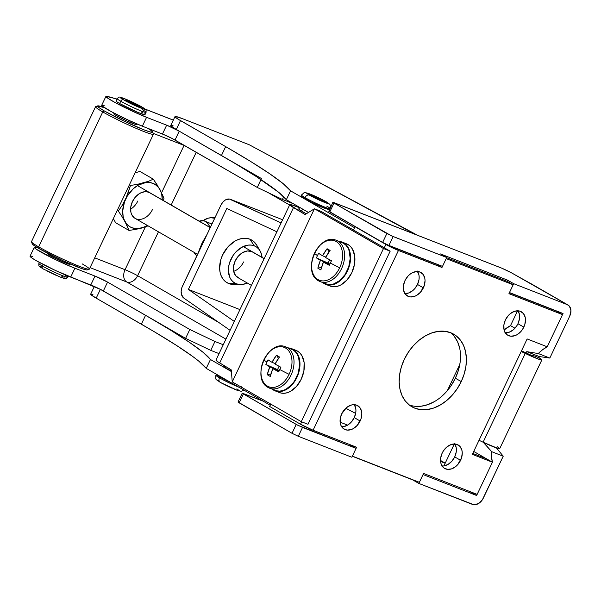 <?xml version="1.0" encoding="UTF-8"?>
<svg xmlns="http://www.w3.org/2000/svg" width="601" height="601" viewBox="0 0 601 601"><rect width="100%" height="100%" fill="white"/><g stroke="black" fill="none" stroke-linecap="round" stroke-linejoin="round"><path stroke-width="0.9" d="M231.37 371.072A12.568 0.939 -154.6 0 1 226.652 368.556L231.37 371.072M325.832 208.577A12.568 0.939 -154.6 0 1 306.743 199.878L316.765 204.949L326.253 208.66M340.121 422.172L347.633 425.11L340.121 422.172M440.571 461.448L445.176 463.251L440.571 461.448M174.989 116.579A24.641 1.848 -154.6 0 0 180.503 120.606L176.288 129.478L234.398 163.066L256.424 176.641L278.909 192.493L286.331 199.705L308.463 212.453L286.331 199.705L290.553 190.825L354.552 227.704L290.553 190.825L286.331 199.705A295.662 22.169 25.4 0 0 221.453 155.501L225.668 146.621A295.662 22.169 -154.6 0 1 290.553 190.825L283.124 183.621L269.601 173.681L250.294 161.248L225.668 146.621L221.453 155.501L176.288 129.478L180.503 120.606L225.668 146.621L177.964 119.081L175.169 117.007L175.026 116.534L175.732 116.474L182.561 118.69L249.37 144.818L182.561 118.69A24.641 1.848 -154.6 0 0 174.989 116.579L170.774 125.459A24.641 1.848 25.4 0 0 176.288 129.478L170.954 125.879L170.812 125.414L171.518 125.354L173.058 125.707M94.327 286.467L90.683 294.137A24.641 1.848 25.4 0 0 96.198 298.156L154.299 331.744L176.333 345.312L192.801 356.528L198.818 361.171L206.241 368.375L270.24 405.254L206.241 368.375L210.455 359.503L231.415 371.576L210.455 359.503L206.241 368.375A295.662 22.169 25.4 0 0 141.355 324.179L145.57 315.3A295.662 22.169 -154.6 0 1 210.455 359.503L203.033 352.291L189.503 342.36L170.203 329.926L145.57 315.3L141.355 324.179L96.198 298.156L100.375 289.366L96.198 298.156L90.856 294.558L90.713 294.092L92.96 294.377M100.412 289.276L145.57 315.3L100.412 289.276M250.632 145.51L417.117 235.044A285.806 21.433 -154.6 0 0 405.284 228.981L249.37 144.818L406.066 229.417M304.023 198.045L306.743 199.878A12.568 0.939 -154.6 0 1 304.459 198.428M355.664 413.42A285.806 21.433 25.4 0 0 345.785 408.259L355.664 413.42M459.818 364.386L447.347 390.642L459.818 364.386M440.51 460.441L445.221 463.153L440.51 460.441M224.218 366.445L224.436 367.158L226.652 368.556A12.568 0.939 -154.6 0 1 223.835 366.505A12.568 0.939 -154.6 0 1 224.143 366.437M497.222 446.671L499.709 448.647L498.101 448.496L483.106 442.223A17.249 1.292 25.4 0 0 499.701 448.669L541.854 359.894A17.249 1.292 -154.6 0 1 525.259 353.441L483.106 442.223L479.027 440.278L483.106 442.223L525.259 353.441L521.187 351.495L539.097 359.353L541.862 359.871L538.834 357.572A17.249 1.292 -154.6 0 1 541.854 359.894M532.478 355.191A7.392 0.556 -154.6 0 1 532.952 355.664A7.392 0.556 -154.6 0 1 525.837 352.9L521.503 350.826L531.149 355.214L532.869 355.702L532.358 355.108M356.085 448.369L351.87 457.248L298.299 436.296L302.513 427.416L356.085 448.369L297.608 425.162L242.481 393.4L263.05 401.107L242.248 393.144L238.034 402.024L292.011 433.291L298.299 436.296L351.87 457.248L356.085 448.369L349.917 444.815L356.085 448.369M483.565 442.644L486.232 443.688L483.565 442.644L491.701 451.689L503.232 456.197L496.449 447.963L503.232 456.197L483.317 498.124A9.856 7.152 -60.1 0 1 472.409 504.382L418.837 483.437L412.737 479.733L352.329 456.279L412.669 479.876L418.837 483.437L423.051 474.557L476.623 495.502L492.429 462.214L491.58 457.151L491.701 451.689L503.232 456.197L482.37 499.807L478.381 503.638L473.798 504.72L418.837 483.437L423.051 474.557L476.623 495.502L469.516 491.408L476.623 495.502L492.429 462.214A29.569 21.456 -60.1 0 1 491.701 451.689L483.61 442.456M328.664 211.154L382.642 242.421L329.769 211.958L333.983 203.078L332.879 202.274L328.897 211.409L329.769 211.958L333.983 203.078L333.029 202.259L501.557 268.091L511.428 272.801L567.254 304.632L513.682 283.687L507.514 280.134L440.548 253.945L446.716 257.498L391.642 235.915L333.983 203.078L386.856 233.549L382.642 242.421L388.93 245.426L442.501 266.378L388.93 245.426L393.144 236.546L446.716 257.498L442.501 266.378L446.716 257.498L440.548 253.945L507.514 280.134L506.966 281.283L507.514 280.134L513.682 283.687L567.254 304.632L569.5 306.315L570.95 310.755L569.733 316.134L549.825 358.061L538.301 353.553L542.59 349.722L547.233 346.807L563.039 313.512L509.468 292.559L563.039 313.512L547.233 346.807L562.513 314.623L556.639 311.235L562.513 314.623L508.942 293.671L562.513 314.623L547.233 346.807L527.145 338.949L472.341 454.356L492.429 462.214L486.555 458.826L472.777 453.439L486.555 458.826L492.429 462.214L477.149 494.398L423.577 473.445L419.363 482.325L352.396 456.136L356.611 447.257L313.083 430.233L398.448 250.467L441.975 267.483L446.19 258.61L513.156 284.791L508.942 293.671L513.156 284.791L507.282 281.411L446.626 257.694L507.282 281.411L513.156 284.791L446.19 258.61L441.975 267.483L398.448 250.467A9.856 0.736 -154.6 0 1 385.88 244.457L384.294 247.785L385.88 244.457L355.033 226.69L387.149 245.17L398.448 250.467L313.083 430.233L300.515 424.231A9.856 0.736 25.4 0 0 313.083 430.233L356.611 447.257L352.396 456.136L419.363 482.325L423.577 473.445L477.149 494.398L492.429 462.214L472.341 454.356L527.145 338.949L547.233 346.807A29.569 21.456 -60.1 0 0 538.301 353.553L549.825 358.061L569.733 316.134A9.856 7.152 -60.1 0 0 567.96 304.97L531.239 283.815A9.856 7.152 119.9 0 0 530.54 283.477L567.254 304.632A9.856 7.152 -60.1 0 1 567.96 304.97M509.468 292.559L513.682 283.687L509.468 292.559M332.879 202.274L500.137 267.513A9.856 0.736 -154.6 0 1 512.706 273.515L531.765 284.16M538.797 357.663L539.322 356.551L549.825 358.061L539.322 356.551L538.797 357.663L532.095 355.041L538.797 357.663M531.893 355.476L532.095 355.041L531.893 355.476M238.034 402.024L239.138 402.828L243.352 393.948L296.225 424.419L292.011 433.291L239.138 402.828L243.352 393.948L242.248 393.144M443.906 465.925L454.333 443.959L443.906 465.925M473.731 451.441L492.429 462.214L473.731 451.441M510.512 325.644A29.569 21.456 119.9 0 0 504.096 330.002L510.512 325.644L517.566 310.8L510.512 325.644L514.959 328.214L510.512 325.644M526.769 351.645L538.301 353.553L526.769 351.645L539.322 356.551L526.769 351.645A29.569 21.456 -60.1 0 0 525.845 352.9L526.769 351.645M386.856 233.549L382.642 242.421L388.93 245.426L393.144 236.546L386.856 233.549M296.225 424.419L292.011 433.291L298.299 436.296L302.513 427.416L296.225 424.419M454.386 443.403L456.121 447.219L456.384 449.518L456.234 451.96L454.717 456.903L460.591 460.291A13.553 9.834 -60.1 0 1 444.62 468.427A13.553 9.834 -60.1 0 1 442.178 453.086L440.661 458.03L440.773 462.778L441.45 464.836L443.906 467.961L447.497 469.366L451.682 468.84L455.821 466.466L457.677 464.686L461.545 457.842L462.259 452.899L461.996 450.6L460.261 446.791L458.863 445.416L455.273 444.011L451.088 444.537L446.949 446.911L443.485 450.773L442.178 453.086A13.553 9.834 -60.1 0 1 458.15 444.95A13.553 9.834 -60.1 0 1 460.591 460.291L454.717 456.903A13.553 9.834 119.9 0 0 454.799 443.974M353.936 404.12L355.672 407.936L355.935 410.235L355.784 412.677L354.267 417.62L360.142 421.008A13.553 9.834 -60.1 0 1 344.17 429.152A13.553 9.834 -60.1 0 1 341.729 413.804L340.211 418.754L340.324 423.495L341 425.553L343.456 428.678L347.047 430.083L351.232 429.557L353.35 428.588L357.227 425.403L361.096 418.559L361.81 413.623L361.547 411.324L359.819 407.508L356.731 405.202L352.764 404.751L350.638 405.254L346.499 407.628L341.729 413.804A13.553 9.834 -60.1 0 1 357.7 405.667A13.553 9.834 -60.1 0 1 360.142 421.008L354.267 417.62A13.553 9.834 119.9 0 0 354.35 404.691M517.619 310.236L519.354 314.053L519.617 316.351L519.467 318.793L517.949 323.736L523.824 327.124A13.553 9.834 -60.1 0 1 507.853 335.268A13.553 9.834 -60.1 0 1 505.411 319.92L503.893 324.871L504.006 329.611L504.682 331.669L507.139 334.795L510.73 336.199L514.914 335.674L517.025 334.704L520.902 331.519L522.517 329.438L524.778 324.675L525.492 319.732L525.229 317.441L523.494 313.624L520.413 311.318L518.505 310.845L514.321 311.371L510.181 313.745L508.326 315.525L505.411 319.92A13.553 9.834 -60.1 0 1 521.383 311.784A13.553 9.834 -60.1 0 1 523.824 327.124L517.949 323.736A13.553 9.834 119.9 0 0 518.032 310.807M417.169 270.961L418.905 274.77L419.167 277.069L419.017 279.51L417.5 284.461L423.374 287.841A13.553 9.834 -60.1 0 1 407.403 295.985A13.553 9.834 -60.1 0 1 404.961 280.644L403.444 285.588L403.556 290.328L405.292 294.144L408.372 296.451L410.28 296.917L414.465 296.391L416.583 295.422L420.46 292.244L424.329 285.392L425.042 280.457L424.779 278.158L423.044 274.341L419.964 272.035L415.997 271.584L411.753 273.064L409.732 274.469L407.876 276.242L404.961 280.644A13.553 9.834 -60.1 0 1 420.933 272.501A13.553 9.834 -60.1 0 1 423.374 287.841L417.5 284.461A13.553 9.834 119.9 0 0 417.582 271.524M460.516 355.371L460.05 362.921L458.308 370.637L455.363 378.209L461.237 381.597A41.882 30.396 -60.1 0 1 411.865 406.757A41.882 30.396 -60.1 0 1 404.315 359.338L401.37 366.91L399.627 374.618L399.162 382.176L399.981 389.275L402.069 395.653L405.337 401.062L409.649 405.299L414.863 408.199L420.76 409.642L427.116 409.582L433.689 408.019L440.232 405.014L446.49 400.679L452.215 395.188L457.196 388.742L461.237 381.597L464.182 374.017L465.925 366.31L466.391 358.759L465.572 351.653L463.484 345.274L460.223 339.865L455.904 335.628L450.69 332.736L444.793 331.286L438.437 331.346L431.864 332.909L425.32 335.914L419.062 340.249L413.338 345.748L408.357 352.186L404.315 359.338A41.882 30.396 -60.1 0 1 453.687 334.171A41.882 30.396 -60.1 0 1 461.237 381.597L455.363 378.209A41.882 30.396 119.9 0 0 450.622 332.706M392.573 247.079L436.101 264.102L392.573 247.079M509.378 292.755L556.639 311.235L509.378 292.755M301.657 421.819L300.515 424.231L269.669 406.464L270.788 404.105L269.669 406.464L300.515 424.231L301.657 421.819M353.448 230.018L355.033 226.69L355.972 227.058L355.033 226.69L353.448 230.018M436.191 263.907L441.975 267.483L436.191 263.907M442.096 466.015A13.553 9.834 119.9 0 0 454.717 456.903L451.802 461.305L447.925 464.483L443.681 465.963L441.622 465.978M341.646 426.74A13.553 9.834 119.9 0 0 354.267 417.62L351.352 422.022L347.476 425.2L343.231 426.68L341.173 426.695M505.328 332.856A13.553 9.834 119.9 0 0 517.949 323.736L516.642 326.05L513.179 329.911L509.039 332.285L504.855 332.811M404.879 293.573A13.553 9.834 119.9 0 0 417.5 284.461L414.585 288.856L412.729 290.636L408.59 293.01L404.405 293.528M454.341 336.485L457.609 341.894L459.697 348.272M409.056 404.841A41.882 30.396 119.9 0 0 455.363 378.209L451.321 385.354L446.34 391.799L440.616 397.299M434.358 401.626L427.814 404.638L421.241 406.201L414.885 406.253M299.275 208.908L298.667 209.013L299.674 209.869L306.217 213.836L300.748 210.545A12.568 0.939 -154.6 0 1 298.659 208.923A12.568 0.939 -154.6 0 1 298.967 208.863M293.476 207.585A22.425 1.683 -154.6 0 1 289.757 204.693A22.425 1.683 -154.6 0 1 299.486 207.758L292.454 205.106L289.765 204.851L305.053 214.549L314.443 208.78L383.476 248.551L390.169 251.173L321.174 211.417L390.169 251.173L307.967 424.291L390.169 251.173L383.476 248.551L301.274 421.669L383.476 248.551L314.443 208.78L232.241 381.898L314.443 208.78L321.174 211.417L314.443 208.78L305.053 214.549L293.476 207.585L219.703 362.951L293.476 207.585M289.757 204.693L215.992 360.052A22.425 1.683 25.4 0 0 219.703 362.951L231.28 369.908L217.787 361.742L215.999 360.209L217.089 360.029M307.967 424.291L301.274 421.669L232.241 381.898L231.28 369.908L232.241 381.898L301.274 421.669L307.967 424.291M69.956 264.042A12.568 0.939 -154.6 0 1 70.099 264.312A12.568 0.939 -154.6 0 1 62.557 261.705A12.568 0.939 -154.6 0 1 50.214 255.59A12.568 0.939 -154.6 0 1 47.396 253.539A12.568 0.939 -154.6 0 1 47.697 253.472M218.922 322.549L137.621 275.709L158.461 231.828L137.621 275.709A9.856 0.736 25.4 0 0 125.053 269.706L94.718 257.844L125.053 269.706L145.374 226.9L125.053 269.706A9.856 0.736 -154.6 0 1 137.621 275.709L218.922 322.549M171.18 205.039L196.234 152.278L171.18 205.039M268.309 192.718L289.614 204.994L268.309 192.718M34.265 247.304A27.105 2.028 -154.6 0 1 36.706 247.552L34.295 247.537L36.24 249.197L55.405 259.579L71.527 266.867L94.996 276.092L74.907 268.234L70.685 277.114L74.907 268.234A27.105 2.028 -154.6 0 1 48.245 256.003A27.105 2.028 -154.6 0 1 34.265 247.304L30.05 256.176A27.105 2.028 25.4 0 0 44.031 264.883A27.105 2.028 25.4 0 0 70.685 277.114L90.781 284.972L94.996 276.092L90.781 284.972A9.856 0.736 25.4 0 1 103.349 290.974L107.564 282.094L103.349 290.974L185.596 338.363L189.818 329.483L185.596 338.363L210.741 350.368L219.049 353.613L210.741 350.368L214.955 341.488L223.264 344.741L214.955 341.488L210.741 350.368L185.596 338.363L100.592 289.479L55.375 270.45L36.578 260.864L32.018 258.077L30.178 256.079M105.926 96.378L101.712 105.258A27.105 2.028 25.4 0 0 115.692 113.957A27.105 2.028 25.4 0 0 142.354 126.187L163.863 134.624L172.254 138.553L257.266 187.444L282.402 199.449L293.258 203.694L282.402 199.449L283.695 196.737L282.402 199.449L257.266 187.444L260.984 179.609L257.266 187.444L175.011 140.048L179.226 131.176L261.48 178.565L179.226 131.176L175.011 140.048A9.856 0.736 25.4 0 0 162.443 134.046L166.657 125.173A9.856 0.736 -154.6 0 1 179.226 131.176L166.657 125.173L162.443 134.046L142.354 126.187L146.569 117.315L166.657 125.173L146.569 117.315A27.105 2.028 -154.6 0 1 119.907 105.085A27.105 2.028 -154.6 0 1 105.926 96.378A27.105 2.028 -154.6 0 1 108.368 96.626L116.932 99.045L106.054 96.28L107.902 98.279L115.565 102.794L131.258 110.652L146.569 117.315L142.354 126.187L127.044 119.531L111.35 111.666L102.365 106.167L101.839 105.152L104.153 105.506M30.989 256.079L32.492 256.424M145.299 109.202L173.298 120.155L145.299 109.202M189.818 329.483L214.955 341.488L189.818 329.483L107.564 282.094L189.818 329.483M94.996 276.092A9.856 0.736 -154.6 0 1 107.564 282.094L94.996 276.092M37.788 247.852L36.706 247.552L37.788 247.852M153.217 133.354L184.064 145.419L161.586 192.756L184.064 145.419A9.856 0.736 -154.6 0 1 184.92 145.758A9.856 0.736 25.4 0 0 184.064 145.419L153.217 133.354M90.067 267.64L126.706 281.967L225.923 339.129L126.706 281.967A9.856 7.152 119.9 0 0 137.621 275.709A9.856 7.152 -60.1 0 1 126.706 281.967A9.856 6.739 111.4 0 1 125.053 269.706A9.856 6.739 -68.6 0 0 126.706 281.967L90.067 267.64M47.779 253.479L47.99 254.193L50.214 255.59L58.004 259.617L67.763 263.809L69.724 264.372L69.506 263.659M196.835 255.853A21.05 14.394 111.4 0 1 195.648 254.666A21.05 14.394 111.4 0 1 194.07 252.345L196.835 255.853M203.048 220.687A21.05 14.394 111.4 0 1 210.065 217.81A21.05 14.394 111.4 0 1 214.677 218.268L210.951 217.742L207.946 218.246L203.048 220.687M82.202 263.884A32.033 2.404 -154.6 0 1 89.211 269.24A32.033 2.404 -154.6 0 1 69.115 262.006A32.033 2.404 -154.6 0 1 38.667 246.861A32.033 2.404 -154.6 0 1 31.507 241.835L32.206 243.796A30.553 2.291 25.4 0 0 39.042 248.589L38.667 246.861L102.748 111.921L104.379 110.982A30.553 2.291 -154.6 0 1 97.693 105.881A30.553 2.291 -154.6 0 1 104.461 107.669L97.587 105.941L98.992 107.587L104.379 110.982L102.748 111.921A32.033 2.404 -154.6 0 1 95.574 106.693L31.5 241.632A32.033 2.404 25.4 0 0 38.667 246.861A32.033 2.404 25.4 0 0 70.152 262.457A32.033 2.404 25.4 0 0 89.369 269.113L153.443 134.173A32.033 2.404 -154.6 0 1 134.226 127.517A32.033 2.404 -154.6 0 1 102.748 111.921L38.667 246.861L39.042 248.589L63.413 260.924L81.713 268.579L86.476 269.939L87.363 269.864L87.183 269.286M97.693 105.881L95.732 106.572A32.033 2.404 25.4 0 0 102.748 111.921A32.033 2.404 25.4 0 0 135.248 127.96A32.033 2.404 25.4 0 0 153.435 133.97L152.737 132.017A30.553 2.291 -154.6 0 1 135.383 126.285A30.553 2.291 -154.6 0 1 104.379 110.982L123.34 120.778L143.354 129.598L149.912 131.904L152.699 132.265L151.287 130.62L147.726 128.291A30.553 2.291 -154.6 0 1 152.737 132.017M136.352 124.219A12.568 0.939 -154.6 0 1 136.495 124.49A12.568 0.939 -154.6 0 1 128.952 121.883A12.568 0.939 -154.6 0 1 116.602 115.76A12.568 0.939 -154.6 0 1 113.792 113.709A12.568 0.939 -154.6 0 1 114.092 113.649M33.123 243.473L32.244 243.548L33.656 245.193L39.042 248.589A30.553 2.291 25.4 0 0 68.086 263.028A30.553 2.291 25.4 0 0 87.25 269.932L89.211 269.24M114.167 113.657L114.385 114.363L116.602 115.76L126.623 120.839L135.33 124.369L136.472 124.512L135.894 123.836M39.365 262.412L38.862 263.463A16.017 1.202 25.4 0 0 42.446 266.078L43.219 264.463L42.446 266.078A16.017 1.202 -154.6 0 1 39.073 263.381M43.047 268.835A2.366 1.713 -60.1 0 1 42.859 268.745A2.366 1.713 -60.1 0 1 42.446 266.078A2.366 1.713 119.9 0 0 42.859 268.745A2.366 1.713 119.9 0 0 43.047 268.835L44.812 269.819M137.644 105.31A7.392 0.556 -154.6 0 1 139.304 106.512A7.392 0.556 -154.6 0 1 134.864 104.98A7.392 0.556 -154.6 0 1 127.6 101.381L139.289 106.527L130.477 101.749L126.172 100.142L127.6 101.381A7.392 0.556 -154.6 0 1 125.947 100.172A7.392 0.556 -154.6 0 1 130.379 101.712A7.392 0.556 -154.6 0 1 137.644 105.31L137.321 105.994L137.644 105.31M123.348 99.713A13.65 1.022 -154.6 0 1 124.49 98.654A13.65 1.022 -154.6 0 1 141.896 106.97A2.366 1.713 -60.1 0 1 142.084 107.061A2.366 1.713 119.9 0 0 141.896 106.97A13.65 1.022 -154.6 0 1 140.762 108.03A13.65 1.022 -154.6 0 1 123.348 99.713A2.366 1.713 119.9 0 0 120.733 101.216A2.366 1.713 -60.1 0 1 123.348 99.713L120.388 97.723L120.703 97.43L128.659 100.397L140.131 105.986L144.939 109.224L136.592 106.287L123.348 99.713M117.353 98.519A16.017 1.202 25.4 0 0 120.733 101.216A16.017 1.202 -154.6 0 1 117.142 98.602C119.832 96.633 117.308 96.16 126.51 99.466L142.069 107.053C146.96 110.411 146.02 108.931 146.081 112.342A16.017 1.202 -154.6 0 1 136.472 109.014A16.017 1.202 -154.6 0 1 120.733 101.216L119.637 103.53L120.733 101.216A16.017 1.202 25.4 0 0 135.525 108.601A16.017 1.202 25.4 0 0 145.87 112.425M117.142 98.602L116.046 100.915A16.017 1.202 25.4 0 0 119.637 103.53L137.757 112.349L144.503 114.723L144.871 114.378L144.225 113.822M50.364 255.673L50.762 254.839L50.364 255.673M116.759 115.85L117.27 114.768L116.759 115.85M143.053 113.033L141.4 112.041M116.534 100.848L116.068 100.885L116.812 101.749L119.637 103.53A16.017 1.202 25.4 0 0 135.375 111.328A16.017 1.202 25.4 0 0 144.984 114.656L146.081 112.342A16.017 1.202 -154.6 0 0 142.497 109.728M46.863 270.908L56.291 275.408M58.492 276.355L62.106 277.767M63.383 278.18L64.63 278.346L63.999 277.609M63 276.933L61.595 276.092M41.251 266.746L40.004 266.581L40.635 267.317M64.209 274.589A16.017 1.202 -154.6 0 1 67.59 277.286A16.017 1.202 -154.6 0 1 57.245 273.455A16.017 1.202 -154.6 0 1 42.446 266.078A16.017 1.202 25.4 0 0 58.192 273.876A16.017 1.202 25.4 0 0 67.8 277.204C64.645 279.112 68.026 279.563 60.055 277.008L42.874 268.76C37.923 265.349 38.93 266.874 38.862 263.463M264.124 258.685L251.594 251.473L264.124 258.685M210.23 227.636L148.785 192.23L210.23 227.636M149.882 192.763L146.704 191.719L144.458 191.742L139.83 193.357L135.601 196.827L132.415 201.62A14.785 10.728 -60.1 0 1 149.837 192.741M115.602 222.716L113.349 218.614L115.602 222.716L128.982 230.423L115.602 222.716M135.105 172.787L139.943 171.458L135.105 172.787M159.513 188.804L159.956 189.6A24.641 17.88 -60.1 0 0 143.218 183.057L148.635 181.269L137.096 184.432L143.218 183.057A24.641 17.88 -60.1 0 0 125.722 198.999L122.273 205.302L127.164 195.716L130.492 185.431L137.096 184.432L130.492 185.431L129.403 184.808L130.492 185.431L125.722 198.999A24.641 17.88 -60.1 0 0 124.963 221.499L121.913 216.398L126.225 223.903L128.982 230.423L135.578 229.424L128.982 230.423L124.963 221.499A24.641 17.88 -60.1 0 0 141.701 228.042L135.578 229.424L148.101 225.863L141.701 228.042A24.641 17.88 -60.1 0 0 147.47 225.503L141.701 228.042L136.615 228.68L131.919 227.741L129.824 226.697L126.315 223.549L123.904 219.17L123.167 216.615L122.694 210.974L124.482 201.959L127.239 196.159L133.227 188.782L138.072 185.228L145.788 182.539L150.723 182.689L155.096 184.402L158.604 187.55L161.015 191.929L161.752 194.484L162.225 200.118M152.504 209.479A14.785 10.728 -60.1 0 1 135.082 218.358A14.785 10.728 -60.1 0 1 132.415 201.62L130.763 207.014L130.883 212.191L131.619 214.437L134.301 217.84M121.913 216.398L118.322 211.064L117.233 210.433L118.322 211.064L121.913 216.398M122.273 205.302L118.322 211.064L122.273 205.302M162.3 194.296L163.975 198.525L159.956 189.6L153.315 179.166L148.635 181.269L153.315 179.166L139.943 171.458L153.315 179.166L157.312 185.138M162.232 199.878A24.641 17.88 -60.1 0 0 159.956 189.6L160.339 190.307M163.975 198.525L163.427 200.569L163.975 198.525M130.59 209.171A14.785 10.728 119.9 0 0 137.817 201.012M252.653 251.977A14.785 10.728 -60.1 0 0 251.594 251.473L247.266 250.978L242.639 252.593L238.409 256.064L235.224 260.857L233.571 266.251L233.699 271.427L235.584 275.589L238.95 278.105A14.785 10.728 -60.1 0 1 237.891 277.594A14.785 10.728 -60.1 0 1 235.584 260.135A14.785 10.728 -60.1 0 1 251.594 251.473L252.698 251.999M256.747 245.193L252.998 240.911L249.933 239.206L246.47 238.357L242.729 238.394L238.86 239.311L235.014 241.076L227.959 246.861L222.655 254.854L220.92 259.309L219.62 268.286L220.109 272.463L221.333 276.22L223.256 279.397L225.796 281.892L228.861 283.597L236.268 283.747A21.05 15.28 -60.1 0 1 230.964 259.196A21.05 15.28 -60.1 0 1 254.276 245.824L249.933 239.206A24.641 17.88 119.9 0 0 222.655 254.854A24.641 17.88 119.9 0 0 228.861 283.597L232.324 284.446L236.065 284.408M239.949 309.598L188.376 289.427L226.802 208.494L276.888 231.806L226.802 208.494L188.376 289.427L239.949 309.598M183.816 298.088L230.1 330.34L183.816 298.088A9.856 6.739 111.4 0 1 182.501 286.046L220.928 205.114L181.81 287.774L181.156 291.335L181.517 294.633L183.816 298.088M230.393 199.314A9.856 6.739 111.4 0 0 220.928 205.114L222.896 202.079L225.413 199.945L229.439 199.059L281.11 222.911L230.656 199.434L282.613 219.748L230.408 199.322A9.856 6.739 111.4 0 1 230.656 199.434L282.613 219.748M234.322 321.445L188.376 289.427L234.322 321.445M228.861 283.597A24.641 17.88 119.9 0 0 233.984 284.543L240.648 284.558A21.05 15.28 -60.1 0 1 236.268 283.747L228.861 283.597M260.06 250.872L256.702 245.118A24.641 17.88 119.9 0 0 249.933 239.206L254.276 245.824A21.05 15.28 -60.1 0 1 260.06 250.872A21.05 15.28 -60.1 0 1 262.074 257.408L260.706 252.127L259.061 249.407L256.89 247.281L254.276 245.824L251.316 245.095L248.115 245.125L241.527 247.424L235.502 252.36L233 255.598L229.484 262.998L228.613 266.874L228.372 270.668L229.837 277.444L231.483 280.164L233.646 282.297L236.268 283.747L239.228 284.476L242.428 284.446L247.319 283.026A21.05 15.28 -60.1 0 1 240.648 284.558M202.094 243.007L199.359 249.715L202.094 243.007L206.992 234.465L202.094 243.014M199.359 249.715L198.518 252.315L199.359 249.715M243.57 261.946A14.785 10.728 -60.1 0 1 233.676 271.329M222.017 383.318L220.454 382.446A3.944 2.862 -60.1 0 1 220.146 382.296A3.944 2.862 -60.1 0 1 219.463 377.849A16.017 1.202 -154.6 0 1 216.082 375.144M241.159 386.481A3.944 2.862 -60.1 0 1 240.896 386.939M216.781 374.273L216.413 374.618L219.883 376.955A16.017 1.202 -154.6 0 0 231.085 382.694L219.883 376.955L219.463 377.849A3.944 2.862 119.9 0 0 220.146 382.296C215.368 378.555 215.594 380.831 215.872 375.234A16.017 1.202 25.4 0 0 219.463 377.849L219.883 376.955A16.017 1.202 -154.6 0 1 216.292 374.34A16.017 1.202 -154.6 0 1 216.458 374.265M227.884 380.839L219.726 376.143A12.32 0.924 25.4 0 0 222.393 377.939L222.393 377.939A12.32 0.924 25.4 0 0 227.809 380.809M226.81 368.646L227.336 367.534L226.81 368.646M301.627 211.071L302.581 209.065L301.627 211.071M301.657 194.934A16.017 1.202 25.4 0 0 305.03 197.631L304.609 198.518L305.03 197.631A16.017 1.202 -154.6 0 1 301.447 195.017L301.026 195.903A16.017 1.202 25.4 0 0 304.609 198.518A16.017 1.202 25.4 0 0 318.575 205.519A16.017 1.202 25.4 0 0 329.363 209.689M309.395 195.122A12.073 0.901 -154.6 0 1 310.401 194.183A12.073 0.901 -154.6 0 1 325.802 201.538A3.944 2.862 -60.1 0 1 326.11 201.688A3.944 2.862 119.9 0 0 325.802 201.538L327.936 202.883L328.138 203.566L321.107 200.937L310.957 195.994L306.713 193.131L314.09 195.731L325.802 201.538A12.073 0.901 -154.6 0 1 324.795 202.477A12.073 0.901 -154.6 0 1 309.395 195.122A3.944 2.862 119.9 0 0 305.03 197.631A3.944 2.862 -60.1 0 1 309.395 195.122M322.624 200.298A7.392 0.556 -154.6 0 1 324.277 201.5A7.392 0.556 -154.6 0 1 319.845 199.968A7.392 0.556 -154.6 0 1 312.58 196.369A7.392 0.556 -154.6 0 1 310.92 195.16A7.392 0.556 -154.6 0 1 315.36 196.7A7.392 0.556 -154.6 0 1 322.624 200.298L322.294 200.982L322.624 200.298L320.551 199.179L310.935 195.152L319.747 199.93L324.052 201.538L322.624 200.298M329.784 208.802A16.017 1.202 -154.6 0 1 318.996 204.633A16.017 1.202 -154.6 0 1 305.03 197.631A16.017 1.202 25.4 0 0 328.875 208.585M326.794 206.143A16.017 1.202 -154.6 0 1 330.039 208.254M301.507 195.836L301.139 196.174L302.957 197.526L311.746 202.289L322.737 207.337L329.476 209.711M329.844 209.366L329.198 208.81M219.463 377.849A16.017 1.202 25.4 0 0 238.973 387.239A16.017 1.202 -154.6 0 1 219.463 377.849M223.827 384.272L232.166 388.254M234.112 389.095L237.312 390.342M238.447 390.71L239.544 390.853L238.988 390.199M238.101 389.606L236.862 388.862M218.869 380.591L217.765 380.448L218.321 381.102M205.722 221.566L211.958 224.008L203.882 220.83L199.194 221.176A14.785 10.112 111.4 0 1 204.783 221.115A14.785 10.112 111.4 0 1 205.722 221.566A14.785 10.112 111.4 0 1 209.734 227.253L208.615 224.526L205.722 221.566M318.853 281.005A2.216 1.608 -60.1 0 1 318.695 280.922A2.216 1.608 -60.1 0 1 318.027 279.585A21.148 14.462 111.4 0 1 314.466 253.269A21.148 14.462 111.4 0 1 336.117 241.482A2.216 1.608 -60.1 0 1 337.822 241.054L343.419 243.247A22.177 15.168 -68.6 0 0 342.014 242.564L336.417 240.377A22.177 15.168 111.4 0 1 337.822 241.054A22.177 15.168 111.4 0 1 342.029 267.61A22.177 15.168 111.4 0 1 320.265 281.681A22.177 15.168 111.4 0 1 318.853 281.005A2.216 1.608 119.9 0 1 318.695 280.922L325.862 283.867A22.177 15.168 -68.6 0 0 347.626 269.796A22.177 15.168 -68.6 0 0 343.419 243.247L341.954 242.541M317.463 255.583A39.418 2.952 -154.6 0 1 314.466 253.269A21.148 14.462 -68.6 0 0 318.027 279.585A21.148 14.462 -68.6 0 0 339.678 267.798A39.418 2.952 -154.6 0 1 330.37 263.02A38.757 13.342 117 0 0 329.31 265.311L323.428 262.096L320.866 269.909L319.289 269.053L317.839 268.166L320.401 260.353L316.449 257.904A38.757 36.992 -50.7 0 1 317.463 255.583A38.757 36.992 -50.7 0 1 318.62 253.329L322.572 255.786L327.072 248.731L328.552 249.55L330.099 250.474L325.599 257.529L331.482 260.736A38.757 13.342 117 0 0 330.37 263.02A39.418 2.952 25.4 0 0 339.678 267.798A21.148 14.462 -68.6 0 0 336.117 241.482A21.148 14.462 -68.6 0 0 314.466 253.269A39.418 2.952 25.4 0 0 317.463 255.583A38.757 36.992 -50.7 0 1 318.62 253.329A39.343 2.952 -154.6 0 0 322.572 255.786L325.847 257.063L322.572 255.786A39.343 28.547 119.9 0 1 327.072 248.731A38.757 9.225 44.9 0 1 330.099 250.474A39.343 28.547 -60.1 0 0 325.599 257.529A39.343 2.952 -154.6 0 0 331.482 260.736A38.757 13.342 117 0 0 330.37 263.02A38.757 13.342 117 0 0 329.31 265.311A39.343 2.952 25.4 0 1 323.428 262.096L329.664 264.538L323.428 262.096A39.343 28.547 -60.1 0 0 320.866 269.909A38.757 14.424 -175.1 0 1 317.839 268.166L321.535 267.407L317.839 268.166A39.343 28.547 119.9 0 1 320.401 260.353L329.468 263.899L316.449 257.904A39.343 2.952 25.4 0 0 320.401 260.353L329.468 263.899L329.243 264.372L329.468 263.899L328.086 263.103L316.449 257.904A38.757 36.992 -50.7 0 1 317.463 255.583M346.476 243.781L339.017 241.399A22.665 15.498 111.4 0 1 342.194 242.105A22.665 15.498 111.4 0 1 343.637 242.804L346.086 244.712L348.069 247.334L350.345 254.283L350.135 262.599L347.453 271.006L342.713 278.225L336.635 283.161L333.382 284.521L330.152 285.062L327.064 284.761L324.24 283.634A22.665 15.498 111.4 0 1 322.865 282.703L324.24 283.634A22.665 15.498 111.4 0 0 325.682 284.333L330.032 286.031A22.665 15.498 -68.6 0 0 352.284 271.644A22.665 15.498 -68.6 0 0 347.987 244.502L343.637 242.804A22.665 15.498 111.4 0 1 347.934 269.947A22.665 15.498 111.4 0 1 325.682 284.333M328.597 285.34L331.414 286.467L334.502 286.767L337.739 286.226L340.992 284.866L347.062 279.931L351.803 272.704L354.485 264.297L354.703 255.988L352.419 249.039L350.436 246.41L347.987 244.502A22.665 15.498 -68.6 0 0 346.544 243.811L342.194 242.105M324.45 283.191L327.214 284.296L330.234 284.589L333.397 284.055L339.663 280.652L345.049 274.589L348.753 266.791L350.195 258.453L349.166 250.842L347.761 247.68L345.815 245.11L343.419 243.247L337.822 241.054A2.216 1.608 119.9 0 0 336.117 241.482A21.148 14.462 111.4 0 1 339.678 267.798A21.148 14.462 111.4 0 1 318.027 279.585A2.216 1.608 119.9 0 0 318.695 280.922C301.296 272.23 318.605 232.234 336.417 240.377M320.994 281.937A22.177 15.168 -68.6 0 0 342.247 267.084A22.177 15.168 -68.6 0 0 337.822 241.054M329.671 259.767L328.086 263.103L329.671 259.767M329.1 251.842L327.072 248.731L329.1 251.842M268.271 387.54A2.216 1.608 -60.1 0 1 268.106 387.457A2.216 1.608 -60.1 0 1 267.437 386.112A21.148 14.462 111.4 0 1 263.877 359.804A21.148 14.462 111.4 0 1 285.528 348.017A2.216 1.608 -60.1 0 1 287.24 347.588L292.837 349.774A22.177 15.168 -68.6 0 0 291.425 349.098L285.828 346.912A22.177 15.168 111.4 0 1 287.24 347.588A22.177 15.168 111.4 0 1 291.447 374.138A22.177 15.168 111.4 0 1 269.676 388.216A22.177 15.168 111.4 0 1 268.271 387.54A2.216 1.608 119.9 0 1 268.106 387.457L275.273 390.402A22.177 15.168 -68.6 0 0 297.044 376.331A22.177 15.168 -68.6 0 0 292.837 349.774L291.372 349.076M266.882 362.118A39.418 2.952 -154.6 0 1 263.877 359.804A21.148 14.462 -68.6 0 0 267.437 386.112A21.148 14.462 -68.6 0 0 289.089 374.325A39.418 2.952 -154.6 0 1 279.788 369.547A38.757 13.342 117 0 0 278.729 371.846L272.839 368.631L270.285 376.444L268.7 375.587L267.257 374.701L269.819 366.888L265.867 364.431A38.757 36.992 -50.7 0 1 266.882 362.118A38.757 36.992 -50.7 0 1 268.038 359.864L271.99 362.313L276.483 355.266L277.962 356.085L279.51 357.009L275.01 364.056L280.9 367.271A38.757 13.342 117 0 0 279.788 369.547A39.418 2.952 25.4 0 0 289.089 374.325A21.148 14.462 -68.6 0 0 285.528 348.017A21.148 14.462 -68.6 0 0 263.877 359.804A39.418 2.952 25.4 0 0 266.882 362.118A38.757 36.992 -50.7 0 1 268.038 359.864A39.343 2.952 -154.6 0 0 271.99 362.313L275.266 363.597L271.99 362.313A39.343 28.547 119.9 0 1 276.483 355.266A38.757 9.225 44.9 0 1 279.51 357.009A39.343 28.547 -60.1 0 0 275.01 364.056A39.343 2.952 -154.6 0 0 280.9 367.271A38.757 13.342 117 0 0 279.788 369.547A38.757 13.342 117 0 0 278.729 371.846A39.343 2.952 25.4 0 1 272.839 368.631L279.074 371.072L272.839 368.631A39.343 28.547 -60.1 0 0 270.285 376.444A38.757 14.424 -175.1 0 1 267.257 374.701L270.953 373.942L267.257 374.701A39.343 28.547 119.9 0 1 269.819 366.888L278.879 370.434L265.867 364.431A39.343 2.952 25.4 0 0 269.819 366.888L278.879 370.434L278.654 370.907L278.879 370.434L277.504 369.638L265.867 364.431A38.757 36.992 -50.7 0 1 266.882 362.118M295.887 350.315L288.435 347.926A22.665 15.498 111.4 0 1 291.605 348.64A22.665 15.498 111.4 0 1 293.048 349.331L295.497 351.247L297.48 353.869L299.764 360.818L299.546 369.127L296.864 377.533L292.124 384.76L286.053 389.696L282.801 391.056L279.563 391.597L276.483 391.296L273.658 390.169A22.665 15.498 111.4 0 1 272.283 389.23L273.658 390.169A22.665 15.498 111.4 0 0 275.1 390.86L279.45 392.566A22.665 15.498 -68.6 0 0 301.702 378.179A22.665 15.498 -68.6 0 0 297.397 351.037L293.048 349.331A22.665 15.498 111.4 0 1 297.345 376.474A22.665 15.498 111.4 0 1 275.1 390.86M278.008 391.875L280.832 393.001L283.92 393.294L287.15 392.753L290.403 391.394L296.481 386.458L301.221 379.239L303.903 370.832L304.114 362.523L301.837 355.567L299.854 352.945L297.397 351.037A22.665 15.498 -68.6 0 0 295.962 350.345L291.605 348.64M273.868 389.726L276.625 390.83L279.645 391.123L282.808 390.59L285.993 389.26L291.936 384.43L294.467 381.117L298.171 373.326L299.614 364.987L298.584 357.377L297.172 354.214L295.234 351.645L292.837 349.774L287.24 347.588A2.216 1.608 119.9 0 0 285.528 348.017A21.148 14.462 111.4 0 1 289.089 374.325A21.148 14.462 111.4 0 1 267.437 386.112A2.216 1.608 119.9 0 0 268.106 387.457C250.707 378.765 268.016 338.761 285.828 346.912M270.412 388.471A22.177 15.168 -68.6 0 0 291.665 373.619A22.177 15.168 -68.6 0 0 287.24 347.588M279.089 366.302L277.504 369.638L279.089 366.302M278.511 358.376L276.483 355.266L278.511 358.376M405.622 229.116L417.417 235.164M215.181 217.216L210.125 217.802M196.775 255.973L195.686 254.704M173.313 120.102L145.187 109.104M47.539 253.81L47.772 253.314M113.935 113.987L114.288 113.236M69.799 264.38L70.032 263.884M136.187 124.557L136.547 123.798M67.8 277.204L68.296 276.152M251.436 285.4L237.891 277.594M197.549 254.351L135.082 218.358M264.162 258.61L243.225 246.545M210.267 227.561L137.449 185.596M215.872 375.234L216.292 374.34M223.978 366.775L224.443 365.799M298.802 209.193L299.666 207.383M330.76 206.744L329.949 204.565L328.431 203.146L312.317 194.949C302.551 191.854 305.879 191.456 301.447 195.017M243.983 390.124L241.279 391.281L237.891 390.582L220.169 382.311"/></g></svg>
